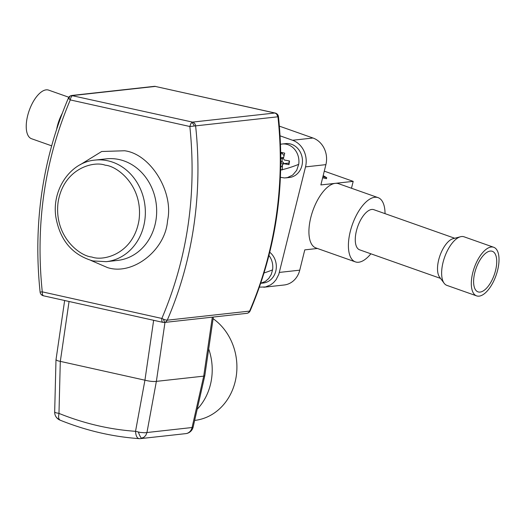 <?xml version="1.0" encoding="UTF-8"?>
<svg xmlns="http://www.w3.org/2000/svg" width="525" height="525" viewBox="0 0 525 525"><rect width="100%" height="100%" fill="white"/><g stroke="black" fill="none" stroke-linecap="round" stroke-linejoin="round"><path stroke-width="0.79" d="M476.588 295.87L446.913 285.39A25.764 11.543 -70.6 0 1 444.13 283.238L439.569 277.095A21.289 9.542 -70.6 0 1 437.738 265A21.289 9.542 -70.6 0 1 453.141 238.658L460.55 236.736A25.764 11.543 -70.6 0 1 464.067 236.808L493.743 247.288A25.764 11.543 -70.6 0 1 498.75 264.068A25.764 11.543 -70.6 0 1 476.588 295.87A25.764 11.543 -70.6 0 1 471.581 279.09A25.764 11.543 -70.6 0 1 493.743 247.288M440.541 278.401L359.625 249.828A21.289 9.542 -70.6 0 1 355.491 235.961A21.289 9.542 -70.6 0 1 371.746 209.462A21.289 9.542 -70.6 0 1 373.807 209.678L454.722 238.252M444.13 283.238A25.764 11.543 -70.6 0 1 441.906 268.61A25.764 11.543 -70.6 0 1 460.55 236.736M496.506 265.315A21.505 9.64 109.4 0 0 492.325 251.304A21.505 9.64 109.4 0 0 473.826 277.85A21.505 9.64 109.4 0 0 478.006 291.854A21.505 9.64 109.4 0 0 496.506 265.315M194.657 420.42A55.355 48.372 -96.3 0 0 235.922 378.138A55.355 48.372 -96.3 0 0 213.117 318.675M197.183 409.264A55.355 48.372 -96.3 0 0 208.701 348.974M246.711 313.366A4.259 4.259 0 0 0 250.149 310.82C276.117 249.769 285.554 185.069 278.48 116.727L277.942 116.786L276.485 113.866L274.851 113.013L192.518 122.102L190.883 123.487L189.853 126.505C196.816 194.112 187.484 258.09 161.851 318.452L164.824 319.777L167.258 320.191L166.123 321.713L164.371 322.455L246.711 313.366A4.259 3.721 -96.3 0 0 249.598 311.102L250.169 310.774M276.216 113.643A4.259 2.842 -44.1 0 1 277.305 114.22A4.259 4.259 0 0 0 275.172 113.032L155.282 86.422A4.259 3.721 -96.3 0 0 154.206 86.362L71.873 95.452A4.259 4.259 0 0 0 71.243 95.57A4.259 3.262 75.1 0 1 71.492 95.517L192.518 122.102A4.259 3.721 83.7 0 1 195.608 125.875A349.171 305.097 83.7 0 1 167.258 320.191L249.598 311.102A349.171 305.097 -96.3 0 0 277.942 116.786L189.853 126.505L70.278 99.914C44.638 160.263 35.3 224.247 42.276 291.854L42.446 294.742L43.411 295.785L162.98 322.376A4.259 4.259 0 0 0 164.371 322.455M212.33 317.159L203.72 376.143L204.802 375.69L213.353 317.048M204.796 375.71L193.148 427.048L192.065 427.521L203.72 376.143L156.378 381.367L164.981 322.389M153.641 320.303L144.933 380.192C149.579 381.34 153.392 381.727 156.365 381.373L156.378 381.367M144.907 380.185L60.322 361.377L69.057 301.488M64.647 300.51L55.991 359.815L57.875 360.846L60.296 361.371L58.977 413.405L58.538 416.752L58.905 418.911L59.994 420.118C85.864 430.553 112.245 436.728 139.145 438.637A8.518 8.518 0 0 0 140.674 438.605L144.218 437.089L145.943 435.074L146.961 432.502L156.365 381.373M275.172 113.032A4.259 1.982 102.5 0 0 274.851 113.013L155.282 86.422L72.949 95.511A4.259 1.982 102.5 0 0 70.278 99.914L68.427 97.998C42.466 159.049 33.023 223.748 40.103 292.09L40.103 292.09A4.259 4.134 -12.9 0 0 42.984 295.568M40.635 292.031L42.276 291.854L161.851 318.452A4.259 1.982 102.5 0 0 162.98 322.376M144.933 380.192L135.535 431.32L140.247 432.423L144.795 432.764L192.065 427.521A8.518 7.442 83.7 0 1 185.778 433.63L140.674 438.605M55.991 359.842L54.672 412.007L55.584 412.702L58.977 413.405C84.033 423.504 109.548 429.483 135.535 431.32C135.87 436.124 137.196 438.559 139.512 438.631M370.867 253.798A34.066 15.264 -70.6 0 1 358.673 262.224A34.066 15.264 -70.6 0 1 355.373 261.877A34.066 15.264 -70.6 0 1 351.199 228.113A34.066 15.264 -70.6 0 1 374.758 197.282A34.066 15.264 -70.6 0 1 378.059 197.63A34.066 15.264 -70.6 0 1 385.042 213.649M378.059 197.63L338.572 183.691A34.066 15.264 109.4 0 0 335.278 183.343A34.066 15.264 109.4 0 0 311.712 214.174A34.066 15.264 109.4 0 0 315.892 247.938L355.373 261.877M280.094 135.844L292.596 140.26A21.289 18.605 83.7 0 1 305.517 166.891L278.795 274.378L276.084 279.7L273.551 282.627L270.559 284.911L265.453 286.965L259.402 287.142M263.76 287.247L284.137 284.996A21.289 18.605 -96.3 0 0 299.749 270.172L279.372 272.416M305.517 166.891L325.894 164.64L320.867 184.931L353.187 181.368L351.481 188.245M317.428 248.476L304.776 249.874L299.749 270.172M325.894 164.64A21.289 18.605 -96.3 0 0 312.979 138.009L292.596 140.26M279.392 126.151L312.979 138.009M324.279 171.157L353.187 181.368M322.639 177.778L326.471 178.69L326.727 177.68L323.177 175.613M322.888 176.768L326.727 177.68M280.514 144.303A17.03 14.884 83.7 0 1 282.155 144.014A17.03 14.884 83.7 0 1 286.46 144.25A17.03 14.884 83.7 0 1 298.732 164.213L296.684 170.356L292.701 175.061L287.405 177.614L284.504 177.949L280.429 177.325M280.698 169.608L282.273 169.916L282.476 164.692L283.762 163.682L288.993 164.66L289.524 160.985L284.294 160.013L283.375 158.517L284.714 153.162L281.479 152.447L280.79 154.947M283.421 163.669L288.107 163.203A1.28 1.116 -96.3 0 0 287.785 163.183L283.421 163.669M282.155 144.014L285.698 143.62A17.03 14.884 83.7 0 1 290.003 143.863A17.03 14.884 83.7 0 1 302.479 161.378A17.03 14.884 83.7 0 1 289.439 177.483L285.889 177.877M283.566 163.656L283.585 163.492A1.28 1.116 -96.3 0 0 282.667 161.995L280.809 161.759M281.905 161.825L282.397 158.465M289.229 160.932L288.868 163.373L288.107 163.203M280.744 167.324L282.411 165.506M284.018 155.689L281.479 152.447M282.273 169.916L282.266 169.68A27.681 5.762 -21 0 0 298.712 164.338M288.993 164.66L288.868 163.373M268.957 255.472A17.03 14.884 83.7 0 1 272.587 269.745L271.248 274.45L268.754 278.467L265.328 281.452L260.748 283.251M269.758 252.262A17.03 14.884 83.7 0 1 275.927 270.506A17.03 14.884 83.7 0 1 263.294 283.014L260.735 283.297M68.841 97.256L48.654 90.129A25.764 11.543 109.4 0 0 30.083 108.216A25.764 11.543 109.4 0 0 31.5 138.712L51.614 145.819M62.101 113.643A25.764 11.543 109.4 0 0 59.758 118.696A25.764 11.543 109.4 0 0 56.72 128.914M117.554 260.426A51.096 44.651 -96.3 0 0 156.667 212.12A51.096 44.651 -96.3 0 0 119.254 159.561A51.096 44.651 -96.3 0 0 106.339 158.845L95.018 160.092A51.096 44.651 83.7 0 1 107.927 160.814A51.096 44.651 83.7 0 1 145.346 213.367A51.096 44.651 83.7 0 1 106.234 261.673L117.554 260.426M80.213 164.732L101.666 151.502L124.582 150.76C150.537 153.937 174.005 192.098 167.547 220.631C165.532 250.149 132.759 275.802 107.54 267.599L90.772 260.38M91.868 257.014C79.767 256.226 53.708 236.211 58.111 202.112C63.623 168.262 93.699 160.735 105.263 165.211C117.364 165.998 143.423 186.014 139.02 220.106C133.514 253.962 103.432 261.489 91.868 257.014M191.684 122.509A4.259 2.277 67.2 0 1 194.243 126.026M163.557 319.305A4.259 0.578 78.1 0 0 164.752 322.389M68.427 97.998A4.259 4.259 0 0 1 71.243 95.57A4.259 3.262 75.1 0 0 68.998 99.008M193.095 427.16A8.518 7.068 20.3 0 1 192.832 428.111A8.518 8.518 0 0 0 193.148 427.048M138.39 432.082A8.518 1.864 74 0 0 141.927 438.342M54.672 412.007A8.518 8.518 0 0 0 55.105 414.914A8.518 7.98 -18.4 0 0 59.194 419.455M280.685 170.041A27.681 5.762 -21 0 0 281.702 169.811M280.809 162.199L282.667 161.995M280.796 163.8L283.585 163.492M283.612 157.415L280.809 157.723M264.062 272.961A27.681 5.762 -21 0 0 272.567 269.863M95.018 160.092C70.311 162.127 51.601 189.82 55.86 217.048C60.008 240.365 72.391 254.999 93.004 260.938L106.234 261.673M155.597 86.435A4.259 4.259 0 0 0 154.206 86.362M40.103 292.09A4.259 4.259 0 0 0 43.411 295.785M283.408 158.353L280.816 158.642M278.48 116.727A4.259 4.259 0 0 0 277.305 114.22M185.778 433.63A8.518 8.518 0 0 0 192.832 428.111M55.105 414.914A8.518 8.518 0 0 0 59.994 420.118"/></g></svg>
